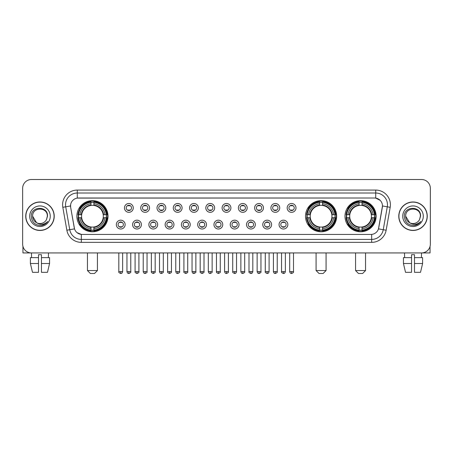 <?xml version="1.0" encoding="UTF-8"?>
<svg xmlns="http://www.w3.org/2000/svg" width="453" height="453" viewBox="0 0 453 453"><rect width="100%" height="100%" fill="white"/><g stroke="black" fill="none" stroke-linecap="round" stroke-linejoin="round"><path stroke-width="0.68" d="M305.515 216.217A15.566 15.566 0 0 0 321.081 231.789A15.566 15.566 0 0 0 336.647 216.217A15.566 15.566 0 0 0 321.081 200.651A15.566 15.566 0 0 0 305.515 216.217M344.993 216.217A15.566 15.566 0 0 0 360.56 231.789A15.566 15.566 0 0 0 376.126 216.217A15.566 15.566 0 0 0 360.56 200.651A15.566 15.566 0 0 0 344.993 216.217M76.874 216.217A15.566 15.566 0 0 0 92.44 231.789A15.566 15.566 0 0 0 108.007 216.217A15.566 15.566 0 0 0 92.44 200.651A15.566 15.566 0 0 0 76.874 216.217M125.136 224.592A4.405 4.405 0 0 1 120.725 228.997A4.405 4.405 0 0 1 116.319 224.592A4.405 4.405 0 0 1 120.725 220.186A4.405 4.405 0 0 1 125.136 224.592M118.086 224.592A2.644 2.644 0 0 0 120.725 227.236A2.644 2.644 0 0 0 123.369 224.592A2.644 2.644 0 0 0 120.725 221.947A2.644 2.644 0 0 0 118.086 224.592M141.404 224.592A4.405 4.405 0 0 1 136.999 228.997A4.405 4.405 0 0 1 132.593 224.592A4.405 4.405 0 0 1 136.999 220.186A4.405 4.405 0 0 1 141.404 224.592M134.354 224.592A2.644 2.644 0 0 0 136.999 227.236A2.644 2.644 0 0 0 139.643 224.592A2.644 2.644 0 0 0 136.999 221.947A2.644 2.644 0 0 0 134.354 224.592M157.678 224.592A4.405 4.405 0 0 1 153.273 228.997A4.405 4.405 0 0 1 148.867 224.592A4.405 4.405 0 0 1 153.273 220.186A4.405 4.405 0 0 1 157.678 224.592M150.628 224.592A2.644 2.644 0 0 0 153.273 227.236A2.644 2.644 0 0 0 155.917 224.592A2.644 2.644 0 0 0 153.273 221.947A2.644 2.644 0 0 0 150.628 224.592M173.952 224.592A4.405 4.405 0 0 1 169.547 228.997A4.405 4.405 0 0 1 165.141 224.592A4.405 4.405 0 0 1 169.547 220.186A4.405 4.405 0 0 1 173.952 224.592M166.902 224.592A2.644 2.644 0 0 0 169.547 227.236A2.644 2.644 0 0 0 172.191 224.592A2.644 2.644 0 0 0 169.547 221.947A2.644 2.644 0 0 0 166.902 224.592M190.226 224.592A4.405 4.405 0 0 1 185.821 228.997A4.405 4.405 0 0 1 181.41 224.592A4.405 4.405 0 0 1 185.821 220.186A4.405 4.405 0 0 1 190.226 224.592M183.176 224.592A2.644 2.644 0 0 0 185.821 227.236A2.644 2.644 0 0 0 188.459 224.592A2.644 2.644 0 0 0 185.821 221.947A2.644 2.644 0 0 0 183.176 224.592M206.494 224.592A4.405 4.405 0 0 1 202.089 228.997A4.405 4.405 0 0 1 197.684 224.592A4.405 4.405 0 0 1 202.089 220.186A4.405 4.405 0 0 1 206.494 224.592M199.445 224.592A2.644 2.644 0 0 0 202.089 227.236A2.644 2.644 0 0 0 204.733 224.592A2.644 2.644 0 0 0 202.089 221.947A2.644 2.644 0 0 0 199.445 224.592M222.768 224.592A4.405 4.405 0 0 1 218.363 228.997A4.405 4.405 0 0 1 213.958 224.592A4.405 4.405 0 0 1 218.363 220.186A4.405 4.405 0 0 1 222.768 224.592M215.719 224.592A2.644 2.644 0 0 0 218.363 227.236A2.644 2.644 0 0 0 221.007 224.592A2.644 2.644 0 0 0 218.363 221.947A2.644 2.644 0 0 0 215.719 224.592M239.042 224.592A4.405 4.405 0 0 1 234.637 228.997A4.405 4.405 0 0 1 230.232 224.592A4.405 4.405 0 0 1 234.637 220.186A4.405 4.405 0 0 1 239.042 224.592M231.993 224.592A2.644 2.644 0 0 0 234.637 227.236A2.644 2.644 0 0 0 237.281 224.592A2.644 2.644 0 0 0 234.637 221.947A2.644 2.644 0 0 0 231.993 224.592M255.316 224.592A4.405 4.405 0 0 1 250.911 228.997A4.405 4.405 0 0 1 246.506 224.592A4.405 4.405 0 0 1 250.911 220.186A4.405 4.405 0 0 1 255.316 224.592M248.267 224.592A2.644 2.644 0 0 0 250.911 227.236A2.644 2.644 0 0 0 253.555 224.592A2.644 2.644 0 0 0 250.911 221.947A2.644 2.644 0 0 0 248.267 224.592M271.59 224.592A4.405 4.405 0 0 1 267.179 228.997A4.405 4.405 0 0 1 262.774 224.592A4.405 4.405 0 0 1 267.179 220.186A4.405 4.405 0 0 1 271.59 224.592M264.541 224.592A2.644 2.644 0 0 0 267.179 227.236A2.644 2.644 0 0 0 269.824 224.592A2.644 2.644 0 0 0 267.179 221.947A2.644 2.644 0 0 0 264.541 224.592M287.859 224.592A4.405 4.405 0 0 1 283.453 228.997A4.405 4.405 0 0 1 279.048 224.592A4.405 4.405 0 0 1 283.453 220.186A4.405 4.405 0 0 1 287.859 224.592M280.809 224.592A2.644 2.644 0 0 0 283.453 227.236A2.644 2.644 0 0 0 286.098 224.592A2.644 2.644 0 0 0 283.453 221.947A2.644 2.644 0 0 0 280.809 224.592M133.267 207.904A4.405 4.405 0 0 1 128.862 212.315A4.405 4.405 0 0 1 124.456 207.904A4.405 4.405 0 0 1 128.862 203.499A4.405 4.405 0 0 1 133.267 207.904M126.217 207.904A2.644 2.644 0 0 0 128.862 210.549A2.644 2.644 0 0 0 131.506 207.904A2.644 2.644 0 0 0 128.862 205.266A2.644 2.644 0 0 0 126.217 207.904M149.541 207.904A4.405 4.405 0 0 1 145.136 212.315A4.405 4.405 0 0 1 140.73 207.904A4.405 4.405 0 0 1 145.136 203.499A4.405 4.405 0 0 1 149.541 207.904M142.491 207.904A2.644 2.644 0 0 0 145.136 210.549A2.644 2.644 0 0 0 147.78 207.904A2.644 2.644 0 0 0 145.136 205.266A2.644 2.644 0 0 0 142.491 207.904M165.815 207.904A4.405 4.405 0 0 1 161.41 212.315A4.405 4.405 0 0 1 157.004 207.904A4.405 4.405 0 0 1 161.41 203.499A4.405 4.405 0 0 1 165.815 207.904M158.765 207.904A2.644 2.644 0 0 0 161.41 210.549A2.644 2.644 0 0 0 164.054 207.904A2.644 2.644 0 0 0 161.41 205.266A2.644 2.644 0 0 0 158.765 207.904M182.089 207.904A4.405 4.405 0 0 1 177.684 212.315A4.405 4.405 0 0 1 173.278 207.904A4.405 4.405 0 0 1 177.684 203.499A4.405 4.405 0 0 1 182.089 207.904M175.039 207.904A2.644 2.644 0 0 0 177.684 210.549A2.644 2.644 0 0 0 180.328 207.904A2.644 2.644 0 0 0 177.684 205.266A2.644 2.644 0 0 0 175.039 207.904M198.363 207.904A4.405 4.405 0 0 1 193.952 212.315A4.405 4.405 0 0 1 189.547 207.904A4.405 4.405 0 0 1 193.952 203.499A4.405 4.405 0 0 1 198.363 207.904M191.313 207.904A2.644 2.644 0 0 0 193.952 210.549A2.644 2.644 0 0 0 196.596 207.904A2.644 2.644 0 0 0 193.952 205.266A2.644 2.644 0 0 0 191.313 207.904M214.631 207.904A4.405 4.405 0 0 1 210.226 212.315A4.405 4.405 0 0 1 205.821 207.904A4.405 4.405 0 0 1 210.226 203.499A4.405 4.405 0 0 1 214.631 207.904M207.582 207.904A2.644 2.644 0 0 0 210.226 210.549A2.644 2.644 0 0 0 212.87 207.904A2.644 2.644 0 0 0 210.226 205.266A2.644 2.644 0 0 0 207.582 207.904M230.905 207.904A4.405 4.405 0 0 1 226.5 212.315A4.405 4.405 0 0 1 222.095 207.904A4.405 4.405 0 0 1 226.5 203.499A4.405 4.405 0 0 1 230.905 207.904M223.856 207.904A2.644 2.644 0 0 0 226.5 210.549A2.644 2.644 0 0 0 229.144 207.904A2.644 2.644 0 0 0 226.5 205.266A2.644 2.644 0 0 0 223.856 207.904M247.179 207.904A4.405 4.405 0 0 1 242.774 212.315A4.405 4.405 0 0 1 238.369 207.904A4.405 4.405 0 0 1 242.774 203.499A4.405 4.405 0 0 1 247.179 207.904M240.13 207.904A2.644 2.644 0 0 0 242.774 210.549A2.644 2.644 0 0 0 245.418 207.904A2.644 2.644 0 0 0 242.774 205.266A2.644 2.644 0 0 0 240.13 207.904M263.453 207.904A4.405 4.405 0 0 1 259.048 212.315A4.405 4.405 0 0 1 254.637 207.904A4.405 4.405 0 0 1 259.048 203.499A4.405 4.405 0 0 1 263.453 207.904M256.404 207.904A2.644 2.644 0 0 0 259.048 210.549A2.644 2.644 0 0 0 261.687 207.904A2.644 2.644 0 0 0 259.048 205.266A2.644 2.644 0 0 0 256.404 207.904M279.722 207.904A4.405 4.405 0 0 1 275.316 212.315A4.405 4.405 0 0 1 270.911 207.904A4.405 4.405 0 0 1 275.316 203.499A4.405 4.405 0 0 1 279.722 207.904M272.672 207.904A2.644 2.644 0 0 0 275.316 210.549A2.644 2.644 0 0 0 277.961 207.904A2.644 2.644 0 0 0 275.316 205.266A2.644 2.644 0 0 0 272.672 207.904M295.996 207.904A4.405 4.405 0 0 1 291.59 212.315A4.405 4.405 0 0 1 287.185 207.904A4.405 4.405 0 0 1 291.59 203.499A4.405 4.405 0 0 1 295.996 207.904M288.946 207.904A2.644 2.644 0 0 0 291.59 210.549A2.644 2.644 0 0 0 294.235 207.904A2.644 2.644 0 0 0 291.59 205.266A2.644 2.644 0 0 0 288.946 207.904M66.863 230.226L62.82 207.315A14.689 14.689 0 0 1 77.282 190.079L375.718 190.079A14.689 14.689 0 0 1 390.18 207.315L386.137 230.226A14.689 14.689 0 0 1 371.675 242.361L81.325 242.361A14.689 14.689 0 0 1 66.863 230.226L69.751 229.716L65.713 206.806A11.75 11.75 0 0 1 77.282 193.012L375.718 193.012A11.75 11.75 0 0 1 387.287 206.806L383.249 229.716A11.75 11.75 0 0 1 371.675 239.422L81.325 239.422A11.75 11.75 0 0 1 69.751 229.716L74.519 228.873L70.651 207.315A7.933 7.933 0 0 1 78.46 198.006L374.54 198.006A7.933 7.933 0 0 1 382.349 207.315L378.725 227.876A7.933 7.933 0 0 1 370.916 234.433L82.084 234.433A7.933 7.933 0 0 1 74.275 227.876L70.651 207.315L70.617 204.762M78.273 217.689A14.247 14.247 0 0 1 78.273 214.75M346.386 217.689A14.247 14.247 0 0 1 346.386 214.75M306.913 217.689A14.247 14.247 0 0 1 306.913 214.75M25.736 216.217A14.247 14.247 0 0 0 39.983 230.464A14.247 14.247 0 0 0 54.224 216.217A14.247 14.247 0 0 0 39.983 201.976A14.247 14.247 0 0 0 25.736 216.217M398.776 216.217A14.247 14.247 0 0 0 413.017 230.464A14.247 14.247 0 0 0 427.264 216.217A14.247 14.247 0 0 0 413.017 201.976A14.247 14.247 0 0 0 398.776 216.217M77.282 190.079L77.282 198.097L374.54 198.006L375.718 198.097L380.146 200.328M370.916 234.433L82.084 234.433M81.325 242.361L81.325 234.394L77.089 232.661M390.18 207.315L382.474 205.956L378.481 228.873L386.137 230.226M430.35 188.312A8.811 8.811 0 0 0 421.539 179.501L31.461 179.501A8.811 8.811 0 0 0 22.65 188.312L22.65 244.122A8.811 8.811 0 0 0 31.461 252.938L421.539 252.938A8.811 8.811 0 0 0 430.35 244.122L430.35 188.312L430.35 244.122M22.65 188.312L22.65 244.122M421.539 179.501L31.461 179.501M31.591 257.638L31.461 252.938L421.539 252.938L421.409 257.638M54.077 216.217A14.1 14.1 0 0 0 39.983 202.123A14.1 14.1 0 0 0 25.883 216.217A14.1 14.1 0 0 0 39.983 230.317A14.1 14.1 0 0 0 54.077 216.217M36.585 222.729L32.639 216.217C32.186 206.744 47.775 206.744 47.322 216.217L46.517 219.563L47.503 216.217C48.228 205.617 30.957 205.877 31.28 216.217C31.863 222.468 35.306 225.537 41.608 225.441C44.173 224.943 46.206 223.635 47.707 221.506C44.32 224.762 40.645 225.186 36.682 222.78A7.344 7.344 0 0 0 46.517 219.563L47.322 216.319M36.682 222.78C34.117 221.364 32.769 219.178 32.639 216.217M29.7 216.217A10.283 10.283 0 0 0 39.983 226.5A10.283 10.283 0 0 0 50.26 216.217A10.283 10.283 0 0 0 39.983 205.939A10.283 10.283 0 0 0 29.7 216.217M47.684 221.534L45.085 224.071M45.023 224.11L41.653 225.43M22.944 246.381L22.944 252.938L57.016 252.938M30.396 257.638L30.396 263.51L32.486 272.321L30.396 263.51L30.396 257.638L38.511 257.638L38.511 254.699L41.45 254.699L41.45 257.638L49.564 257.638L49.564 263.51L47.474 272.321L49.564 263.51L41.45 263.51L41.45 257.638L41.45 272.321L47.474 272.321M48.499 252.938L48.369 257.638M38.511 257.638L38.511 272.321L32.486 272.321M30.396 263.51L38.511 263.51M427.117 216.217A14.1 14.1 0 0 0 413.017 202.123A14.1 14.1 0 0 0 398.923 216.217A14.1 14.1 0 0 0 413.017 230.317A14.1 14.1 0 0 0 427.117 216.217M420.361 216.319L419.557 219.563L420.543 216.217C421.267 205.617 403.997 205.877 404.319 216.217C404.903 222.468 408.346 225.537 414.648 225.441C417.213 224.943 419.246 223.635 420.746 221.506C417.36 224.762 413.685 225.186 409.722 222.78L405.678 216.217C405.225 206.744 420.814 206.744 420.361 216.217L419.557 219.563A7.344 7.344 0 0 1 409.722 222.78C407.156 221.364 405.809 219.178 405.678 216.217M402.74 216.217A10.283 10.283 0 0 0 413.017 226.5A10.283 10.283 0 0 0 423.3 216.217A10.283 10.283 0 0 0 413.017 205.939A10.283 10.283 0 0 0 402.74 216.217M420.724 221.534L418.125 224.071M418.062 224.11L414.693 225.43M94.496 273.499L90.385 273.499L87.446 270.56L97.435 270.56L94.496 273.499M93.907 230.124L93.907 230.713A14.57 14.57 0 0 0 106.936 217.689L106.347 217.689A13.981 13.981 0 0 1 93.907 230.124L93.907 228.765A12.633 12.633 0 0 0 104.983 217.689L103.21 217.689A10.866 10.866 0 0 0 93.907 205.452L93.907 202.315A13.981 13.981 0 0 1 106.347 214.75L106.936 214.75A14.57 14.57 0 0 0 93.907 201.727L93.907 202.315M78.539 217.689L77.944 217.689A14.57 14.57 0 0 0 90.974 230.713L90.974 230.124A13.981 13.981 0 0 1 78.539 217.689L79.898 217.689A12.633 12.633 0 0 0 90.974 228.765L90.974 226.987A10.866 10.866 0 0 0 103.21 217.689L103.641 217.689A11.297 11.297 0 0 1 93.907 227.423L93.907 228.765M90.974 202.315L90.974 201.727A14.57 14.57 0 0 0 77.944 214.75L78.539 214.75A13.981 13.981 0 0 1 90.974 202.315L90.974 203.674A12.633 12.633 0 0 0 79.898 214.75L81.67 214.75A10.866 10.866 0 0 0 90.974 226.987L90.974 227.423A11.297 11.297 0 0 1 81.24 217.689L79.898 217.689M78.567 217.689A13.952 13.952 0 0 1 78.567 214.75M93.907 202.344A13.952 13.952 0 0 0 90.974 202.344M106.313 214.75A13.952 13.952 0 0 1 106.313 217.689M106.347 214.75L104.983 214.75A12.633 12.633 0 0 0 93.907 203.674M104.983 217.689L106.347 217.689M90.974 228.765L90.974 230.124M103.21 214.75L104.983 214.75M93.907 227.004L93.907 227.423M90.974 226.987A10.866 10.866 0 0 1 81.67 217.689L81.24 217.689M93.907 230.096A13.952 13.952 0 0 1 90.974 230.096M79.898 214.75L78.539 214.75M90.974 205.43L90.974 203.674M93.907 205.452A10.866 10.866 0 0 0 81.67 214.75L81.24 214.75A11.297 11.297 0 0 1 90.974 205.016M93.907 205.436L93.907 205.016A11.297 11.297 0 0 1 103.641 214.75M80.221 208.289L79.388 208.289A15.272 15.272 0 0 1 107.712 216.217A15.272 15.272 0 0 1 79.388 224.15L80.221 224.15M323.136 273.499L319.025 273.499L316.086 270.56L326.075 270.56L323.136 273.499M322.553 230.124L322.553 230.713A14.57 14.57 0 0 0 335.577 217.689L334.988 217.689A13.981 13.981 0 0 1 322.553 230.124L322.553 228.765A12.633 12.633 0 0 0 333.629 217.689L331.851 217.689A10.866 10.866 0 0 0 322.553 205.452L322.553 202.315A13.981 13.981 0 0 1 334.988 214.75L335.577 214.75A14.57 14.57 0 0 0 322.553 201.727L322.553 202.315M307.179 217.689L306.585 217.689A14.57 14.57 0 0 0 319.614 230.713L319.614 230.124A13.981 13.981 0 0 1 307.179 217.689L308.538 217.689A12.633 12.633 0 0 0 319.614 228.765L319.614 226.987A10.866 10.866 0 0 0 331.851 217.689L332.287 217.689A11.297 11.297 0 0 1 322.553 227.423L322.553 228.765M319.614 202.315L319.614 201.727A14.57 14.57 0 0 0 306.585 214.75L307.179 214.75A13.981 13.981 0 0 1 319.614 202.315L319.614 203.674A12.633 12.633 0 0 0 308.538 214.75L310.311 214.75A10.866 10.866 0 0 0 319.614 226.987L319.614 227.423A11.297 11.297 0 0 1 309.88 217.689L308.538 217.689M307.208 217.689A13.952 13.952 0 0 1 307.208 214.75M322.553 202.344A13.952 13.952 0 0 0 319.614 202.344M334.954 214.75A13.952 13.952 0 0 1 334.954 217.689M334.988 214.75L333.629 214.75A12.633 12.633 0 0 0 322.553 203.674M333.629 217.689L334.988 217.689M319.614 228.765L319.614 230.124M331.851 214.75L333.629 214.75M322.553 227.004L322.553 227.423M319.614 226.987A10.866 10.866 0 0 1 310.311 217.689L309.88 217.689M322.553 230.096A13.952 13.952 0 0 1 319.614 230.096M308.538 214.75L307.179 214.75M319.614 205.43L319.614 203.674M322.553 205.452A10.866 10.866 0 0 0 310.311 214.75L309.88 214.75A11.297 11.297 0 0 1 319.614 205.016M322.553 205.436L322.553 205.016A11.297 11.297 0 0 1 332.287 214.75M308.861 208.289L308.029 208.289A15.272 15.272 0 0 1 336.358 216.217A15.272 15.272 0 0 1 308.029 224.15L308.861 224.15M362.615 273.499L358.504 273.499L355.565 270.56L365.554 270.56L362.615 273.499M362.026 230.124L362.026 230.713A14.57 14.57 0 0 0 375.056 217.689L374.461 217.689A13.981 13.981 0 0 1 362.026 230.124L362.026 228.765A12.633 12.633 0 0 0 373.102 217.689L371.33 217.689A10.866 10.866 0 0 0 362.026 205.452L362.026 202.315A13.981 13.981 0 0 1 374.461 214.75L375.056 214.75A14.57 14.57 0 0 0 362.026 201.727L362.026 202.315M346.653 217.689L346.064 217.689A14.57 14.57 0 0 0 359.093 230.713L359.093 230.124A13.981 13.981 0 0 1 346.653 217.689L348.017 217.689A12.633 12.633 0 0 0 359.093 228.765L359.093 226.987A10.866 10.866 0 0 0 371.33 217.689L371.76 217.689A11.297 11.297 0 0 1 362.026 227.423L362.026 228.765M359.093 202.315L359.093 201.727A14.57 14.57 0 0 0 346.064 214.75L346.653 214.75A13.981 13.981 0 0 1 359.093 202.315L359.093 203.674A12.633 12.633 0 0 0 348.017 214.75L349.79 214.75A10.866 10.866 0 0 0 359.093 226.987L359.093 227.423A11.297 11.297 0 0 1 349.359 217.689L348.017 217.689M346.687 217.689A13.952 13.952 0 0 1 346.687 214.75M362.026 202.344A13.952 13.952 0 0 0 359.093 202.344M374.433 214.75A13.952 13.952 0 0 1 374.433 217.689M374.461 214.75L373.102 214.75A12.633 12.633 0 0 0 362.026 203.674M373.102 217.689L374.461 217.689M359.093 228.765L359.093 230.124M371.33 214.75L373.102 214.75M362.026 227.004L362.026 227.423M359.093 226.987A10.866 10.866 0 0 1 349.79 217.689L349.359 217.689M362.026 230.096A13.952 13.952 0 0 1 359.093 230.096M348.017 214.75L346.653 214.75M359.093 205.43L359.093 203.674M362.026 205.452A10.866 10.866 0 0 0 349.79 214.75L349.359 214.75A11.297 11.297 0 0 1 359.093 205.016M362.026 205.436L362.026 205.016A11.297 11.297 0 0 1 371.76 214.75M348.34 208.289L347.508 208.289A15.272 15.272 0 0 1 375.831 216.217A15.272 15.272 0 0 1 347.508 224.15L348.34 224.15M127.984 210.402L127.984 209.982A2.254 2.254 0 0 0 129.745 209.982L129.745 210.402M129.745 205.413L129.745 205.832A2.254 2.254 0 0 0 127.984 205.832L127.984 205.413M144.258 210.402L144.258 209.982A2.254 2.254 0 0 0 146.019 209.982L146.019 210.402M146.019 205.413L146.019 205.832A2.254 2.254 0 0 0 144.258 205.832L144.258 205.413M160.526 210.402L160.526 209.982A2.254 2.254 0 0 0 162.293 209.982L162.293 210.402M162.293 205.413L162.293 205.832A2.254 2.254 0 0 0 160.526 205.832L160.526 205.413M176.8 210.402L176.8 209.982A2.254 2.254 0 0 0 178.561 209.982L178.561 210.402M178.561 205.413L178.561 205.832A2.254 2.254 0 0 0 176.8 205.832L176.8 205.413M193.074 210.402L193.074 209.982A2.254 2.254 0 0 0 194.835 209.982L194.835 210.402M194.835 205.413L194.835 205.832A2.254 2.254 0 0 0 193.074 205.832L193.074 205.413M209.348 210.402L209.348 209.982A2.254 2.254 0 0 0 211.109 209.982L211.109 210.402M211.109 205.413L211.109 205.832A2.254 2.254 0 0 0 209.348 205.832L209.348 205.413M225.617 210.402L225.617 209.982A2.254 2.254 0 0 0 227.383 209.982L227.383 210.402M227.383 205.413L227.383 205.832A2.254 2.254 0 0 0 225.617 205.832L225.617 205.413M241.891 210.402L241.891 209.982A2.254 2.254 0 0 0 243.652 209.982L243.652 210.402M243.652 205.413L243.652 205.832A2.254 2.254 0 0 0 241.891 205.832L241.891 205.413M258.165 210.402L258.165 209.982A2.254 2.254 0 0 0 259.926 209.982L259.926 210.402M259.926 205.413L259.926 205.832A2.254 2.254 0 0 0 258.165 205.832L258.165 205.413M274.439 210.402L274.439 209.982A2.254 2.254 0 0 0 276.2 209.982L276.2 210.402M276.2 205.413L276.2 205.832A2.254 2.254 0 0 0 274.439 205.832L274.439 205.413M290.707 210.402L290.707 209.982A2.254 2.254 0 0 0 292.474 209.982L292.474 210.402M292.474 205.413L292.474 205.832A2.254 2.254 0 0 0 290.707 205.832L290.707 205.413M119.847 227.083L119.847 226.664A2.254 2.254 0 0 0 121.608 226.664L121.608 227.083M121.608 222.1L121.608 222.519A2.254 2.254 0 0 0 119.847 222.519L119.847 222.1M136.121 227.083L136.121 226.664A2.254 2.254 0 0 0 137.882 226.664L137.882 227.083M137.882 222.1L137.882 222.519A2.254 2.254 0 0 0 136.121 222.519L136.121 222.1M152.389 227.083L152.389 226.664A2.254 2.254 0 0 0 154.156 226.664L154.156 227.083M154.156 222.1L154.156 222.519A2.254 2.254 0 0 0 152.389 222.519L152.389 222.1M168.663 227.083L168.663 226.664A2.254 2.254 0 0 0 170.424 226.664L170.424 227.083M170.424 222.1L170.424 222.519A2.254 2.254 0 0 0 168.663 222.519L168.663 222.1M184.937 227.083L184.937 226.664A2.254 2.254 0 0 0 186.698 226.664L186.698 227.083M186.698 222.1L186.698 222.519A2.254 2.254 0 0 0 184.937 222.519L184.937 222.1M201.211 227.083L201.211 226.664A2.254 2.254 0 0 0 202.972 226.664L202.972 227.083M202.972 222.1L202.972 222.519A2.254 2.254 0 0 0 201.211 222.519L201.211 222.1M217.48 227.083L217.48 226.664A2.254 2.254 0 0 0 219.246 226.664L219.246 227.083M219.246 222.1L219.246 222.519A2.254 2.254 0 0 0 217.48 222.519L217.48 222.1M233.754 227.083L233.754 226.664A2.254 2.254 0 0 0 235.52 226.664L235.52 227.083M235.52 222.1L235.52 222.519A2.254 2.254 0 0 0 233.754 222.519L233.754 222.1M250.028 227.083L250.028 226.664A2.254 2.254 0 0 0 251.789 226.664L251.789 227.083M251.789 222.1L251.789 222.519A2.254 2.254 0 0 0 250.028 222.519L250.028 222.1M266.302 227.083L266.302 226.664A2.254 2.254 0 0 0 268.063 226.664L268.063 227.083M268.063 222.1L268.063 222.519A2.254 2.254 0 0 0 266.302 222.519L266.302 222.1M282.576 227.083L282.576 226.664A2.254 2.254 0 0 0 284.337 226.664L284.337 227.083M284.337 222.1L284.337 222.519A2.254 2.254 0 0 0 282.576 222.519L282.576 222.1M430.056 246.381L430.056 252.938L395.984 252.938M411.55 257.638L411.55 263.51L403.436 263.51L405.526 272.321L403.436 263.51L403.436 257.638L411.55 257.638L411.55 254.699L414.489 254.699L414.489 257.638L422.604 257.638L422.604 263.51L420.514 272.321L422.604 263.51L414.489 263.51L414.489 257.638M411.55 263.51L411.55 272.321L405.526 272.321M420.514 272.321L414.489 272.321L414.489 263.51M404.501 252.938L404.631 257.638M375.718 190.079L375.718 198.097M62.82 207.315L65.713 206.806A11.75 11.75 0 0 1 65.532 204.762M65.713 206.806L70.526 205.956M371.675 234.394L371.675 242.361M93.907 226.987A10.866 10.866 0 0 0 103.21 217.689M90.974 230.226A14.083 14.083 0 0 0 93.907 230.226M106.449 217.689A14.083 14.083 0 0 0 106.449 214.75M93.907 202.214A14.083 14.083 0 0 0 90.974 202.214M322.553 226.987A10.866 10.866 0 0 0 331.851 217.689M319.614 230.226A14.083 14.083 0 0 0 322.553 230.226M335.09 217.689A14.083 14.083 0 0 0 335.09 214.75M322.553 202.214A14.083 14.083 0 0 0 319.614 202.214M362.026 226.987A10.866 10.866 0 0 0 371.33 217.689M359.093 230.226A14.083 14.083 0 0 0 362.026 230.226M374.569 217.689A14.083 14.083 0 0 0 374.569 214.75M362.026 202.214A14.083 14.083 0 0 0 359.093 202.214M128.862 271.59L126.953 271.59C127.287 272.949 127.922 273.584 128.862 273.499L128.862 271.59L130.775 271.59L130.775 252.938M145.136 271.59L143.227 271.59C143.561 272.949 144.196 273.584 145.136 273.499L145.136 271.59L147.044 271.59L147.044 252.938M161.41 271.59L159.501 271.59C159.835 272.949 160.47 273.584 161.41 273.499L161.41 271.59L163.318 271.59L163.318 252.938M177.684 271.59L175.77 271.59C176.104 272.949 176.744 273.584 177.684 273.499L177.684 271.59L179.592 271.59L179.592 252.938M193.952 271.59L192.044 271.59C192.378 272.949 193.018 273.584 193.952 273.499L193.952 271.59L195.866 271.59L195.866 252.938M210.226 271.59L208.318 271.59C208.652 272.949 209.286 273.584 210.226 273.499L210.226 271.59L212.134 271.59L212.134 252.938M226.5 271.59L224.592 271.59C224.926 272.949 225.56 273.584 226.5 273.499L226.5 271.59L228.408 271.59L228.408 252.938M242.774 271.59L240.866 271.59C241.194 272.949 241.834 273.584 242.774 273.499L242.774 271.59L244.682 271.59L244.682 252.938M259.048 271.59L257.134 271.59C257.468 272.949 258.108 273.584 259.048 273.499L259.048 271.59L260.956 271.59L260.956 252.938M275.316 271.59L273.408 271.59C273.742 272.949 274.376 273.584 275.316 273.499L275.316 271.59L277.23 271.59L277.23 252.938M291.59 271.59L289.682 271.59C290.016 272.949 290.65 273.584 291.59 273.499L291.59 271.59L293.499 271.59L293.499 252.938M120.725 271.59L118.816 271.59C118.431 272.196 119.065 272.836 120.725 273.499L120.725 271.59L122.638 271.59L122.638 252.938M136.999 271.59L135.09 271.59C134.705 272.196 135.339 272.836 136.999 273.499L136.999 271.59L138.907 271.59L138.907 252.938M153.273 271.59L151.364 271.59C150.974 272.196 151.613 272.836 153.273 273.499L153.273 271.59L155.181 271.59L155.181 252.938M169.547 271.59L167.638 271.59C167.248 272.196 167.887 272.836 169.547 273.499L169.547 271.59L171.455 271.59L171.455 252.938M185.821 271.59L183.907 271.59C183.522 272.196 184.156 272.836 185.821 273.499L185.821 271.59L187.729 271.59L187.729 252.938M202.089 271.59L200.181 271.59C199.796 272.196 200.43 272.836 202.089 273.499L202.089 271.59L204.003 271.59L204.003 252.938M218.363 271.59L216.455 271.59C216.07 272.196 216.704 272.836 218.363 273.499L218.363 271.59L220.271 271.59L220.271 252.938M234.637 271.59L232.729 271.59C232.338 272.196 232.978 272.836 234.637 273.499L234.637 271.59L236.545 271.59L236.545 252.938M250.911 271.59L248.997 271.59C248.612 272.196 249.246 272.836 250.911 273.499L250.911 271.59L252.819 271.59L252.819 252.938M267.179 271.59L265.271 271.59C264.886 272.196 265.52 272.836 267.179 273.499L267.179 271.59L269.093 271.59L269.093 252.938M283.453 271.59L281.545 271.59C281.16 272.196 281.794 272.836 283.453 273.499L283.453 271.59L285.362 271.59L285.362 252.938M97.435 252.938L97.435 270.56M87.446 252.938L87.446 270.56M326.075 252.938L326.075 270.56M316.086 252.938L316.086 270.56M365.554 252.938L365.554 270.56M355.565 252.938L355.565 270.56M126.953 271.59L126.953 252.938M130.775 271.59C131.16 272.196 130.526 272.836 128.862 273.499M143.227 271.59L143.227 252.938M147.044 271.59C147.435 272.196 146.795 272.836 145.136 273.499M159.501 271.59L159.501 252.938M163.318 271.59C163.703 272.196 163.069 272.836 161.41 273.499M175.77 271.59L175.77 252.938M179.592 271.59C179.977 272.196 179.343 272.836 177.684 273.499M192.044 271.59L192.044 252.938M195.866 271.59C196.251 272.196 195.617 272.836 193.952 273.499M208.318 271.59L208.318 252.938M212.134 271.59C212.525 272.196 211.885 272.836 210.226 273.499M224.592 271.59L224.592 252.938M228.408 271.59C228.799 272.196 228.159 272.836 226.5 273.499M240.866 271.59L240.866 252.938M244.682 271.59C245.067 272.196 244.433 272.836 242.774 273.499M257.134 271.59L257.134 252.938M260.956 271.59C261.341 272.196 260.707 272.836 259.048 273.499M273.408 271.59L273.408 252.938M277.23 271.59C277.615 272.196 276.981 272.836 275.316 273.499M289.682 271.59L289.682 252.938M293.499 271.59C293.889 272.196 293.25 272.836 291.59 273.499M118.816 271.59L118.816 252.938M122.638 271.59C122.304 272.949 121.664 273.584 120.725 273.499M135.09 271.59L135.09 252.938M138.907 271.59C139.298 272.196 138.658 272.836 136.999 273.499M151.364 271.59L151.364 252.938M155.181 271.59C155.572 272.196 154.932 272.836 153.273 273.499M167.638 271.59L167.638 252.938M171.455 271.59C171.84 272.196 171.206 272.836 169.547 273.499M183.907 271.59L183.907 252.938M187.729 271.59C188.114 272.196 187.48 272.836 185.821 273.499M200.181 271.59L200.181 252.938M204.003 271.59C204.388 272.196 203.754 272.836 202.089 273.499M216.455 271.59L216.455 252.938M220.271 271.59C220.662 272.196 220.022 272.836 218.363 273.499M232.729 271.59L232.729 252.938M236.545 271.59C236.211 272.949 235.577 273.584 234.637 273.499M248.997 271.59L248.997 252.938M252.819 271.59C252.485 272.949 251.851 273.584 250.911 273.499M265.271 271.59L265.271 252.938M269.093 271.59C268.759 272.949 268.119 273.584 267.179 273.499M281.545 271.59L281.545 252.938M285.362 271.59C285.033 272.949 284.393 273.584 283.453 273.499"/></g></svg>
